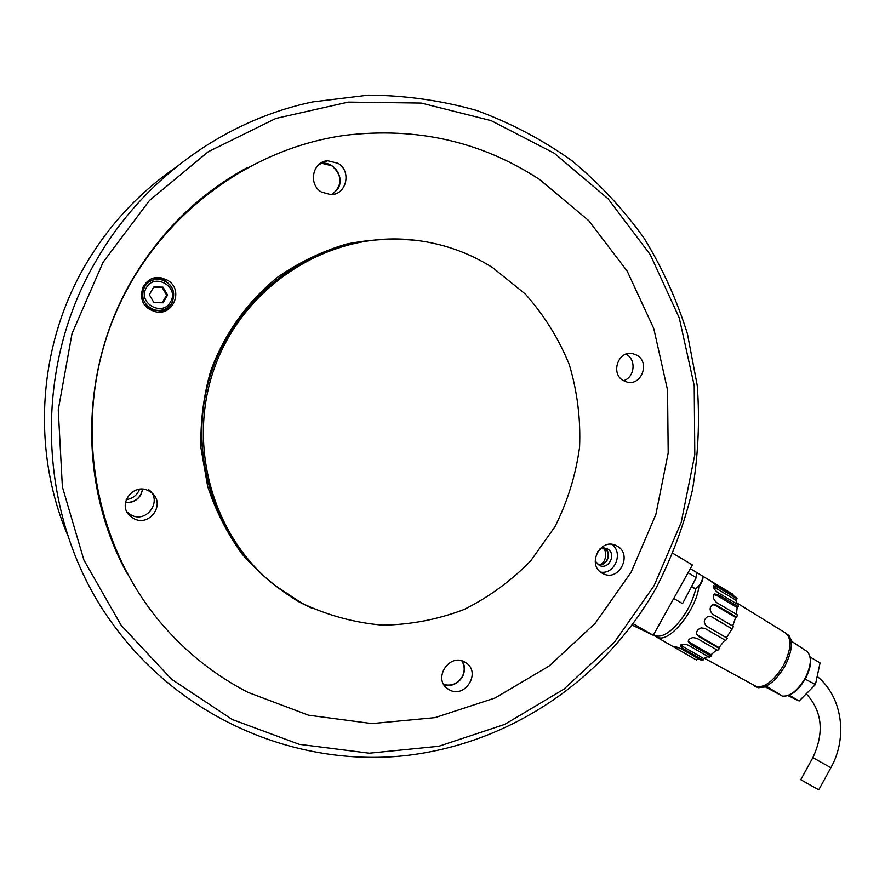 <?xml version="1.0" encoding="UTF-8"?>
<svg xmlns="http://www.w3.org/2000/svg" width="885" height="885" viewBox="0 0 885 885"><rect width="100%" height="100%" fill="white"/><g stroke="black" fill="none" stroke-linecap="round" stroke-linejoin="round"><path stroke-width="1.33" d="M654.048 585.759L681.196 522.404L694.802 454.757L694.216 385.606L679.26 317.914L650.254 254.648L608.106 198.815L554.342 153.271L491.12 120.626L421.293 103.069L348.248 102.107L275.866 118.446L208.24 151.744L149.432 200.541L103.069 262.292L72.05 333.468L58.255 409.844L62.381 486.872L83.909 560.061L121.179 625.33L171.668 679.304L232.191 719.483L299.263 744.329L369.288 753.201L438.816 746.276L504.66 724.428L564.022 689.094L614.478 642.134L654.048 585.759M97.051 259.172C143.956 178.095 225.188 120.106 312.726 101.919L368.248 95.149C405.407 95.381 441.56 100.492 476.716 110.481C510.833 123.081 542.527 139.786 571.798 160.605C599.344 183.472 623.438 209.336 644.092 238.198C662.577 268.398 677.036 300.325 687.457 333.966L697.247 385.55C699.858 420.552 698.265 455.31 692.479 489.825C684.359 523.854 672.323 556.411 656.382 587.496C605.063 679.072 510.059 744.351 403.837 755.79C297.814 766.698 185.253 720.434 116.499 629.058C38.73 527.77 28.641 373.68 97.051 259.172M175.086 167.907C138.514 193.273 108.755 225.421 85.812 264.349C37.679 345.902 31.384 450.421 67.924 535.812M603.47 547.35C606.148 551.809 606.391 556.344 604.189 560.968L601.225 564.464M125.427 502.647C132.13 503.012 137.263 500.412 140.815 494.859L142.717 489.206L140.815 494.859C137.263 500.412 132.13 503.012 125.427 502.647M462.125 676.914C457.556 683.851 451.438 686.373 443.761 684.481C451.438 686.373 457.556 683.851 462.125 676.914C464.99 671.339 464.879 665.996 461.826 660.874C464.879 665.996 464.99 671.339 462.125 676.914M337.749 188.848L332.14 194.534L337.749 188.848C344.674 177.962 334.453 161.634 321.697 163.382C334.453 161.634 344.674 177.962 337.749 188.848M246.749 167.851C198.937 194.202 160.805 231.416 132.363 279.494C79.373 369.133 78.488 486.54 127.827 574.741M597.729 551.576L601.944 548.069M327.682 160.76C312.516 161.402 307.969 184.445 321.487 192.056L330.747 194.634C346.422 194.965 351.953 171.292 338.059 163.316L327.682 160.76L321.83 163.316C334.596 161.579 344.818 177.907 337.893 188.793L332.218 194.523C342.572 185.275 342.517 175.706 332.041 165.827L321.83 163.316L318.622 164.721M672.954 553.368L692.369 564.962L653.252 635.297L632.078 625.053M653.252 635.297L633.085 623.693M653.628 634.611L654.767 635.275C658.694 637.322 663.96 635.773 670.576 630.618C682.943 619.688 691.318 605.882 695.721 589.211L691.462 586.689M673.728 598.47L682.523 603.636L696.241 577.639L696.727 572.506L690.3 568.679L696.727 572.506M810.273 657.124L820.063 662.92L815.428 684.547L805.173 679.138M815.428 684.547L799.144 700.975L789.287 695.267M799.144 700.975L788.048 695.676M758.401 687.711L767.184 686.749L782.351 696.108L766.001 687.247M806.755 651.294L792.075 641.581L788.977 635.673M782.351 696.108L782.351 696.108C789.973 696.65 797.529 690.742 805.018 678.408C811.147 666.139 811.954 657.301 807.441 651.902C812.253 657.721 811.578 666.648 805.427 678.684C798.126 690.931 790.438 696.738 782.351 696.108M708.066 656.593L703.531 658.44L703.099 660.133L701.617 660.453L680.974 648.561L674.248 646.327L676.107 648.218L676.737 646.835M698.376 658.584L678.762 647.51M716.795 649.867L711.02 654.745L711.009 656.161L709.294 657.301L688.574 645.32C684.282 643.716 681.527 643.86 680.288 645.751L682.446 648.229L682.888 646.526L680.941 644.855M703.531 658.44L682.888 646.526M712.392 582.728L712.735 582.219L710.146 580.66L716.042 585.361L736.464 597.53L737.094 598.758L735.855 600.096L736.917 603.935M735.855 600.096L715.401 587.928L716.64 586.578L713.564 585.748C712.89 587.463 714.317 589.742 717.823 592.585L738.378 604.798L738.4 606.69L737.15 607.553L736.397 614.301M737.15 607.553L716.584 595.351L717.823 594.466L714.494 593.99C712.436 596.457 713.166 599.333 716.684 602.63L737.349 614.865L736.774 617.188L735.656 617.464L732.68 626.027M735.656 617.464L714.98 605.251L716.087 604.964L712.757 604.566C709.272 607.364 709.272 610.606 712.735 614.29L733.488 626.491L726.463 637.775M731.53 628.615L711.595 616.768L707.967 616.425C703.663 619.29 703.155 622.509 706.451 626.06L727.238 638.229L725.722 640.53L704.925 628.383L701.075 627.919C697.38 629.401 696.019 631.691 697.015 634.822L698.619 636.459L696.727 634.114M724.937 640.065L718.974 647.599L698.199 635.519M688.364 640.574L690.289 642.753L711.02 654.745M718.974 647.599L719.417 648.55L717.691 650.386L696.904 638.317L692.966 637.587L690.333 638.417L688.619 640.01L688.253 641.514L690.267 644.158L690.289 642.753M698.873 586.456C696.794 607.873 672.224 639.943 659.69 637.941L656.526 637.045L654.303 635.01M703.099 660.133L682.446 648.229M711.009 656.161L690.267 644.158M719.417 648.55L698.619 636.459M711.595 616.768L732.36 628.969M716.087 604.964L736.774 617.188M717.823 594.466L738.4 606.69M716.64 586.578L737.094 598.758M712.735 582.219L733.057 594.333L732.503 595.163M675.045 647.698L695.676 659.579L676.107 648.218M714.98 605.251L712.547 604.643M716.584 595.351L713.775 594.676M715.401 587.928L713.365 587.009M697.446 658.274L696.639 660.044M802.02 780.426L818.758 789.851L830.871 767.715L812.861 757.637L800.77 779.696L802.02 780.426M695.665 578.735L695.156 579.686M607.221 560.061C605.008 563.59 601.966 565.139 598.083 564.696C606.878 566.677 612.453 552.594 604.687 548.003C608.581 551.167 609.433 555.183 607.221 560.061M604.566 547.981C608.36 551.167 609.168 555.16 606.977 559.962C604.809 563.446 601.811 564.995 597.972 564.619M462.313 677.058C457.7 684.05 451.538 686.561 443.827 684.581C456.715 689.747 470.234 672.036 461.937 660.907C465.067 666.051 465.189 671.427 462.313 677.058M140.748 494.792C137.219 500.324 132.108 502.923 125.427 502.58C134.841 502.603 140.582 498.144 142.651 489.206L140.748 494.792M139.509 489.261C137.164 495.257 132.728 498.697 126.201 499.594M449.237 689.758C464.957 699.106 481.495 672.445 465.986 662.821L464.791 662.091C449.458 652.743 432.61 678.618 447.522 688.663L449.237 689.758M133.414 518.389C149.333 527.858 166.336 503.698 151.523 492.724L149.134 491.12C133.867 481.816 116.543 504.45 130.117 516.021L133.414 518.389M126.975 511.884L130.847 514.838C146.49 524.152 163.205 500.412 148.647 489.615M623.073 380.473L627.266 382.176C641.492 385.904 650.077 362.695 637.189 355.35L632.51 353.535C618.383 350.305 610.318 373.337 623.073 380.473M623.449 380.705C634.368 377.751 636.625 360.284 626.801 354.653L625.916 354.144M150.14 309.617L154.178 311.354C172.885 317.682 184.711 289.428 167.254 280.125L161.501 277.945C143.204 273.542 133.392 300.889 150.14 309.617M158.017 312.018C164.92 311.354 169.776 307.903 172.586 301.674M170.562 285.49L165.119 280.49L159.433 278.344L153.879 278.178M602.187 573.181L603.393 573.801C619.113 581.799 632.852 554.452 617.288 546.167L615.584 545.315C599.864 537.925 586.766 565.128 602.187 573.181M600.616 572.108C614.942 574.741 623.848 552.24 611.612 544.341M595.163 561.035L599.41 565.46C608.769 570.139 616.845 553.922 607.608 549.021L600.063 548.678M301.907 603.227L274.593 585.195C212.19 536 186.104 443.617 215.365 365.405C244.371 287.094 324.297 234.835 403.383 239.204C435.874 241.085 465.665 250.599 492.746 267.712L525.369 294.085C544.087 315.104 558.734 338.645 569.32 364.709C577.341 391.657 580.748 419.18 579.564 447.29C575.726 475.145 567.528 501.629 554.95 526.73L530.779 560.747C511.242 580.825 488.951 597.098 463.928 609.566C437.776 619.511 410.673 624.71 382.608 625.153C354.553 622.741 327.66 615.429 301.907 603.227M247.988 692.358C215.807 675.764 187.509 653.473 163.083 625.518C94.949 547.107 72.559 428.041 110.514 325.945C148.558 223.883 243.121 149.078 345.592 135.25C416.901 126.832 481.617 141.6 539.728 179.578L588.691 220.608L627.177 271.109L653.761 328.49L667.544 390.019L668.197 452.943L655.851 514.539L631.127 572.219L595.03 623.494L549.032 666.095L494.958 698.033L435.066 717.624L371.966 723.587L308.555 715.202L247.988 692.358M154.156 279.715C149.299 280.468 145.594 282.923 143.049 287.072L142.54 288.034M144.576 304.54L152.674 309.894L157.939 310.469M153.824 286.95L149.311 294.727L153.957 302.648L163.083 302.792L167.575 295.048L162.962 287.127L153.824 286.95M162.198 302.781L166.634 295.125L162.032 287.249L153.736 287.094M162.032 287.249L162.962 287.127M166.634 295.125L167.575 295.048M696.241 577.639L688.032 572.75M807.297 651.78L806.644 651.194M757.04 687.236L757.394 687.357C766.31 688.63 775.47 681.605 784.851 666.272C792.197 651.625 793.259 641.149 788.037 634.855L787.893 634.722M789.132 635.817L785.592 633.029C792.009 638.704 791.29 649.513 783.435 665.431C773.39 681.649 763.877 688.596 754.894 686.273L754.23 685.908M694.083 587.972L694.448 588.182C697.867 589.919 705.234 577.12 701.739 575.527L701.539 575.427M702.59 577.451C702.48 582.109 700.4 585.593 696.351 587.906M312.073 608.316L299.351 602.077C277.956 589.266 258.918 573.314 242.236 554.231C227.268 533.611 215.741 511.01 207.665 486.418L201.006 448.208C200.242 422.045 203.461 396.325 210.685 371.036C224.226 334.032 247.391 301.619 277.613 277.204C298.853 262.502 321.653 251.495 346.024 244.171C370.826 239.116 395.628 238.01 420.43 240.864M359.398 242.247C290.568 254.36 229.89 308.644 209.446 378.492C189.036 448.352 210.818 526.63 261.827 574.044M171.933 302.924C167.73 309.219 161.833 311.542 154.255 309.872C143.58 305.126 140.35 297.448 144.543 286.84C148.381 280.988 153.824 278.576 160.893 279.583C172.509 283.842 176.192 291.619 171.944 302.902C176.203 291.619 172.509 283.842 160.893 279.583M146.368 287.78C136.998 302.648 162.364 317.405 170.495 301.951C179.854 287.227 154.621 272.292 146.368 287.78M758.766 687.833L704.316 658.219M785.592 633.029L736.729 602.873M710.345 580.759L702.225 575.925M695.676 659.579L656.526 637.045M712.801 604.543L713.376 604.389M806.268 693.785C822.276 711.263 824.477 732.548 812.872 757.626M817.176 676.35C842.509 696.96 847.896 737.581 830.871 767.715M696.915 572.65L701.739 575.527C705.799 577.374 698.442 590.207 694.526 588.226L691.572 586.501M614.655 544.961L615.584 545.315M159.433 278.344L161.501 277.945M629.821 353.358L632.51 353.535M127.595 512.503L130.117 516.021M446.571 687.899L447.522 688.663M152.674 309.894L154.255 309.872C161.844 311.531 167.741 309.208 171.944 302.902"/></g></svg>
